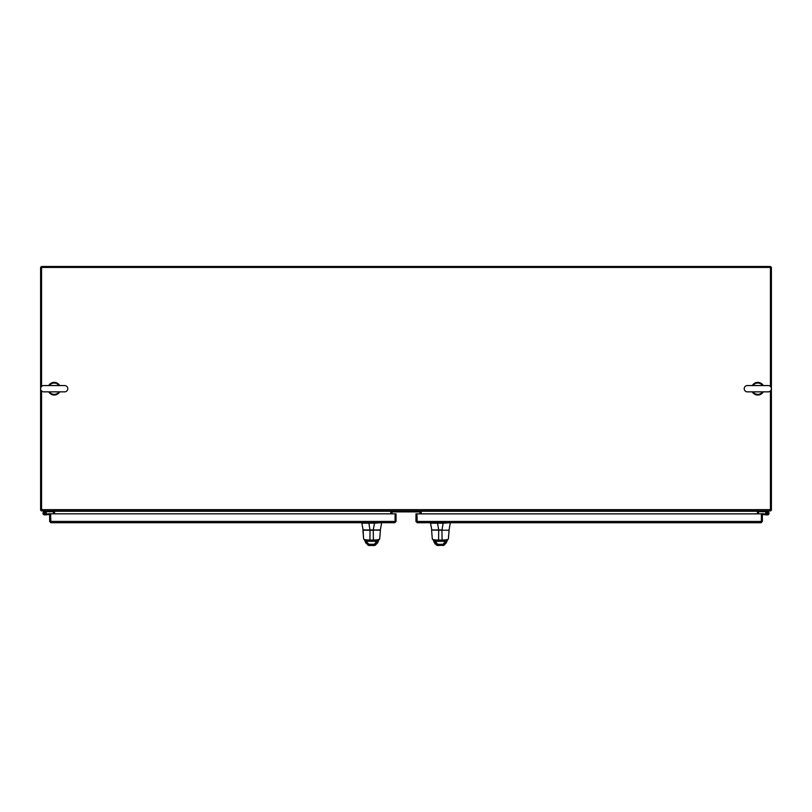 <?xml version="1.0" encoding="UTF-8"?>
<svg xmlns="http://www.w3.org/2000/svg" width="812" height="812" viewBox="0 0 812 812"><rect width="100%" height="100%" fill="white"/><g stroke="black" fill="none" stroke-linecap="round" stroke-linejoin="round"><path stroke-width="1.22" d="M41.554 386.492L41.554 266.488L770.446 266.488L770.446 386.492M757.464 513.864L757.464 510.931M421.205 513.864L421.205 510.931M390.805 513.834L390.805 510.931M54.536 513.834L54.536 510.931M770.446 390.917L770.446 510.931L41.554 510.931L41.554 390.917M41.554 509.977L40.6 509.977L40.6 267.432L771.4 267.432L771.4 509.977L770.446 509.977M59.712 385.568A6.334 6.334 0 0 0 48.72 385.568M48.72 391.851A6.334 6.334 0 0 0 59.712 391.851M763.28 385.568A6.334 6.334 0 0 0 752.288 385.568M752.288 391.851A6.334 6.334 0 0 0 763.28 391.851M747.344 391.851A3.136 3.136 0 0 1 744.208 388.704A3.136 3.136 0 0 1 747.344 385.568L768.223 385.568A3.136 3.136 0 0 1 771.359 388.704A3.136 3.136 0 0 1 768.223 391.851L747.344 391.851L768.223 391.851M757.982 391.851L757.464 391.851M753.059 385.568A5.674 5.674 0 0 1 762.509 385.568M762.509 391.851A5.674 5.674 0 0 1 753.059 391.851M43.777 391.851A3.136 3.136 0 0 1 40.641 388.704A3.136 3.136 0 0 1 43.777 385.568L64.656 385.568A3.136 3.136 0 0 1 67.792 388.704A3.136 3.136 0 0 1 64.656 391.851L43.777 391.851L64.656 391.851M54.404 391.851L53.896 391.851M49.491 385.568A5.674 5.674 0 0 1 58.941 385.568M58.941 391.851A5.674 5.674 0 0 1 49.491 391.851M757.505 510.931A1.269 1.269 0 0 0 757.464 511.245L421.205 511.245M758.418 513.864L758.733 510.931M770.446 510.89A1.269 1.269 0 0 0 771.359 509.977M40.681 267.432A1.421 1.421 0 0 1 41.554 266.569M770.446 266.569A1.421 1.421 0 0 1 771.319 267.432M392.064 513.834L392.064 511.875L419.936 511.875L419.936 513.864M392.064 511.875L419.936 511.875M53.044 510.931L53.044 511.692L46.649 511.692L45.157 512.514A0.913 0.913 0 0 1 45.239 513.945A0.913 0.913 0 0 1 43.828 513.681A0.913 0.913 0 0 1 44.437 512.372L45.705 511.976A1.675 1.675 0 0 1 45.685 514.564A1.675 1.675 0 0 1 43.158 514.026A1.675 1.675 0 0 1 44.183 511.651L46.619 510.961M46.72 510.931L44.183 511.651M46.111 514.047L46.599 514.767L44.782 514.93M46.538 514.006L49.979 513.702A1.259 1.259 0 0 1 50.679 513.834M45.157 512.514A0.913 0.913 0 0 0 44.437 512.372M49.644 514.493L46.599 514.767M44.64 512.656A0.609 0.609 0 0 1 45.249 513.265A0.609 0.609 0 0 1 44.64 513.864A0.609 0.609 0 0 1 44.031 513.265A0.609 0.609 0 0 1 44.64 512.656M765.29 510.931L765.391 511.702L758.956 511.692L758.956 510.931M766.295 511.976L765.391 511.702M766.579 513.722A0.913 0.913 0 0 0 768.142 513.752A0.913 0.913 0 0 0 766.904 512.473A0.913 0.913 0 0 0 766.579 513.722L765.848 513.966A1.675 1.675 0 0 1 766.934 511.641A1.675 1.675 0 0 1 769.035 513.113A1.675 1.675 0 0 1 767.218 514.93L765.401 514.767M765.391 510.961L767.827 511.651M761.28 513.864A1.259 1.259 0 0 1 762.021 513.702L767.289 514.169M767.218 514.93L762.366 514.493M767.37 512.656A0.609 0.609 0 0 0 766.761 513.265A0.609 0.609 0 0 0 767.37 513.864A0.609 0.609 0 0 0 767.979 513.265A0.609 0.609 0 0 0 767.37 512.656M761.392 521.588L761.412 513.864L762.366 513.864L762.366 521.466L761.098 522.725L417.226 522.725L416.911 513.864L415.967 513.864L415.967 521.466L417.226 522.725M416.921 521.466L761.412 521.466L761.412 513.864L416.921 513.864L416.921 521.466L415.967 521.466M761.098 522.725L761.412 521.466L762.366 521.466M441.972 530.104L431.842 530.104L430.451 522.725M437.445 522.725L437.445 523.182A1.309 1.309 0 0 0 437.526 523.182L443.169 523.182L441.972 529.942L431.639 529.942M437.445 523.182L430.451 523.182M443.169 523.182A1.309 1.309 0 0 0 443.25 523.182L450.234 522.725M449.046 529.942L450.234 523.182M444.377 544.314L443.179 545.512L444.367 544.314L443.352 545.278L437.617 544.882L434.917 543.583L434.136 542.254M436.389 544.314L437.587 545.512L443.352 545.278L437.374 545.278L437.607 544.273L435.323 541.299A2.791 1.34 71.3 0 0 435.262 541.239L434.633 540.68L446.072 540.68L445.433 541.239A2.791 1.33 -71.4 0 0 445.382 541.299L443.098 544.273L437.607 544.273M444.052 545.167L443.21 545.512L444.397 544.314M432.299 538.884L431.588 530.236L432.299 538.884C432.502 539.625 434.603 540.021 438.582 540.082L442.083 540.082C446.042 540.031 448.143 539.625 448.386 538.884L449.087 530.236L431.761 530.104M433.973 541.695A2 1.33 -19.9 0 0 434.024 542.04L434.024 542.04A2 1.33 -19.9 0 0 435.902 542.731M433.486 540.691A2 1.309 -23.9 0 0 433.496 540.731L433.496 540.731A2 1.309 -23.9 0 0 435.323 541.299L445.382 541.299A2 1.309 -156.2 0 0 447.209 540.731L447.25 540.65A2 1.36 -155.1 0 1 445.433 541.239L446.072 540.68M433.405 540.487A2 1.36 -25 0 0 433.466 540.65L433.466 540.65A2 1.36 -25 0 0 435.262 541.239L434.278 540.68L446.407 540.68L448.386 539.006L449.077 530.459M446.732 541.695A2 1.33 -160.2 0 1 446.681 542.03L446.681 542.03A2 1.33 -160.2 0 1 444.803 542.731M447.229 540.691A2 1.309 -156.2 0 1 447.209 540.731L445.808 543.563L443.098 544.882L443.098 544.273M446.57 542.243L444.235 545.085M437.526 523.182L438.713 529.942L438.582 540.68L442.093 540.68L441.931 530.104M447.31 540.477A2 1.36 -155.1 0 1 447.25 540.65L447.595 539.899M49.644 513.834L49.644 521.436L50.902 522.705L50.588 513.834L49.644 513.834M395.068 521.568L395.089 513.834L50.598 513.834L50.598 521.436L49.644 521.436M50.598 521.436L395.089 521.436L394.774 522.705L396.043 521.436L396.043 513.834L395.089 513.834L395.089 521.436L396.043 521.436M394.774 522.705L50.902 522.705M364.72 540.457A2 1.36 -25 0 0 364.781 540.63A2 1.36 -25 0 0 366.588 541.218L365.603 540.65L373.408 540.65L373.246 530.236L362.903 530.206L363.614 538.853C363.817 539.594 365.918 540 369.896 540.061L373.408 540.061C377.357 540 379.458 539.604 379.701 538.853L380.402 530.206L373.246 530.084L380.361 529.921L363.157 530.084L361.766 522.705M368.76 522.705L368.76 523.151A1.309 1.309 0 0 0 368.841 523.151L374.484 523.151L373.287 529.921L362.964 529.921M368.76 523.151L361.766 523.151M374.484 523.151A1.309 1.309 0 0 0 374.565 523.151L381.559 522.705M380.361 529.921L381.559 523.151M375.692 544.294L374.494 545.491L375.682 544.294M367.704 544.294L368.902 545.491L374.484 545.491M363.614 538.853L363.076 530.084M373.347 530.084L372.444 530.084M365.288 541.675A2 1.33 -19.9 0 0 365.339 542.01L365.339 542.01A2 1.33 -19.9 0 0 367.217 542.71L366.638 541.279A2.791 1.34 71.3 0 0 366.588 541.218L365.948 540.65L377.387 540.65L376.748 541.218A2.791 1.33 -71.4 0 0 376.697 541.279L374.423 544.243L368.922 544.243L367.217 542.71M377.885 542.223L377.133 543.532L374.413 544.852L368.932 544.852L366.232 543.553L364.811 540.711A2 1.309 -23.9 0 0 364.811 540.711L364.811 540.711A2 1.309 -23.9 0 0 366.638 541.279L376.697 541.279A2 1.309 -156.2 0 0 378.524 540.701L378.565 540.619A2 1.309 -156.2 0 1 378.524 540.701L377.996 542.01A2 1.33 -160.2 0 1 376.118 542.71M364.426 539.878L364.811 540.711M378.057 541.675A2 1.33 -160.2 0 1 377.996 542.01L375.55 545.065M367.836 545.075L368.902 545.491L365.461 542.223M377.387 540.65L376.748 541.218A2 1.36 -155.1 0 0 378.565 540.619L378.565 540.619A2 1.36 -155.1 0 0 378.625 540.447M368.841 523.151L370.028 529.921L369.896 540.65L377.722 540.65L379.701 538.985L380.392 530.429M390.805 511.245L54.536 511.245A1.269 1.269 0 0 0 54.495 510.931M40.641 509.977A1.269 1.269 0 0 0 41.554 510.89M53.582 513.834L53.267 510.931M41.554 509.662L770.446 509.662M437.587 545.512L436.521 545.096L437.587 545.512M368.922 544.243L368.689 545.248L374.667 545.248L374.423 544.243M436.521 545.096L434.917 543.583L433.111 539.909M432.299 539.016L434.268 540.68M363.614 538.985L365.583 540.65M378.91 539.878L378.565 540.619M375.367 545.136L374.525 545.491"/></g></svg>
